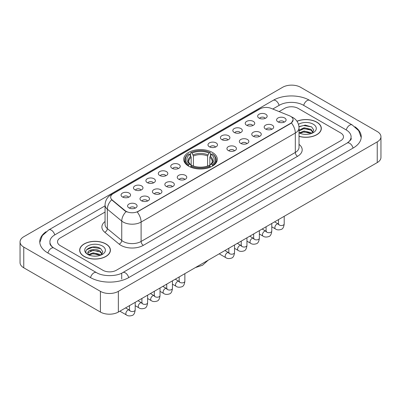 <?xml version="1.0" encoding="UTF-8"?>
<svg xmlns="http://www.w3.org/2000/svg" width="401" height="401" viewBox="0 0 401 401"><rect width="100%" height="100%" fill="white"/><g stroke="black" fill="none" stroke-linecap="round" stroke-linejoin="round"><path stroke-width="0.6" d="M212.38 152.43A16.802 9.699 0 0 0 194.069 150.33A16.802 9.699 0 0 0 183.698 159.292A16.802 9.699 0 0 0 188.62 166.149A16.802 9.699 0 0 0 206.931 168.255A16.802 9.699 0 0 0 217.302 159.292A16.802 9.699 0 0 0 212.38 152.43M246.63 125.282A4.757 2.747 180 0 1 245.683 124.505A4.757 2.747 180 0 1 247.262 121.092A4.757 2.747 180 0 1 253.352 121.403A4.757 2.747 180 0 1 254.294 124.505A4.757 2.747 180 0 1 246.63 125.282M252.775 125.568A2.852 1.649 0 0 0 252.008 124.766A2.852 1.649 0 0 0 249.196 124.35A2.852 1.649 0 0 0 247.206 125.568M234.209 132.45A4.757 2.747 180 0 1 233.267 131.673A4.757 2.747 180 0 1 234.841 128.265A4.757 2.747 180 0 1 240.936 128.571A4.757 2.747 180 0 1 241.878 131.673A4.757 2.747 180 0 1 234.209 132.45M240.354 132.736A2.852 1.649 0 0 0 239.592 131.934A2.852 1.649 0 0 0 236.78 131.518A2.852 1.649 0 0 0 234.791 132.736M221.793 139.623A4.757 2.747 180 0 1 220.851 138.846A4.757 2.747 180 0 1 222.425 135.433A4.757 2.747 180 0 1 228.52 135.738A4.757 2.747 180 0 1 229.462 138.846A4.757 2.747 180 0 1 221.793 139.623M227.938 139.904A2.852 1.649 0 0 0 227.172 139.102A2.852 1.649 0 0 0 224.365 138.686A2.852 1.649 0 0 0 222.375 139.904M209.377 146.791A4.757 2.747 180 0 1 208.435 146.014A4.757 2.747 180 0 1 210.009 142.601A4.757 2.747 180 0 1 216.099 142.906A4.757 2.747 180 0 1 217.046 146.014A4.757 2.747 180 0 1 209.377 146.791M215.522 147.077A2.852 1.649 0 0 0 214.756 146.275A2.852 1.649 0 0 0 211.944 145.854A2.852 1.649 0 0 0 209.954 147.077M172.124 168.3A4.757 2.747 180 0 1 171.182 167.523A4.757 2.747 180 0 1 172.756 164.109A4.757 2.747 180 0 1 178.846 164.415A4.757 2.747 180 0 1 179.793 167.523A4.757 2.747 180 0 1 172.124 168.3M178.27 168.58A2.852 1.649 0 0 0 177.503 167.778A2.852 1.649 0 0 0 174.691 167.362A2.852 1.649 0 0 0 172.701 168.58M159.708 175.468A4.757 2.747 180 0 1 158.761 174.691A4.757 2.747 180 0 1 160.34 171.277A4.757 2.747 180 0 1 166.43 171.583A4.757 2.747 180 0 1 167.372 174.691A4.757 2.747 180 0 1 159.708 175.468M165.854 175.753A2.852 1.649 0 0 0 165.087 174.951A2.852 1.649 0 0 0 162.275 174.53A2.852 1.649 0 0 0 160.285 175.753M147.287 182.635A4.757 2.747 180 0 1 146.345 181.859A4.757 2.747 180 0 1 147.919 178.45A4.757 2.747 180 0 1 154.014 178.756A4.757 2.747 180 0 1 154.956 181.859A4.757 2.747 180 0 1 147.287 182.635M153.433 182.921A2.852 1.649 0 0 0 152.666 182.119A2.852 1.649 0 0 0 149.859 181.703A2.852 1.649 0 0 0 147.869 182.921M134.871 189.803A4.757 2.747 180 0 1 133.929 189.026A4.757 2.747 180 0 1 135.503 185.618A4.757 2.747 180 0 1 141.593 185.924A4.757 2.747 180 0 1 142.54 189.026A4.757 2.747 180 0 1 134.871 189.803M141.017 190.089A2.852 1.649 0 0 0 140.25 189.287A2.852 1.649 0 0 0 137.438 188.871A2.852 1.649 0 0 0 135.448 190.089M122.455 196.976A4.757 2.747 180 0 1 121.508 196.199A4.757 2.747 180 0 1 123.087 192.786A4.757 2.747 180 0 1 129.177 193.092A4.757 2.747 180 0 1 130.119 196.199A4.757 2.747 180 0 1 122.455 196.976M128.601 197.257A2.852 1.649 0 0 0 127.834 196.455A2.852 1.649 0 0 0 125.022 196.039A2.852 1.649 0 0 0 123.032 197.257M259.046 118.115A4.757 2.747 180 0 1 258.104 117.338A4.757 2.747 180 0 1 259.678 113.924A4.757 2.747 180 0 1 265.768 114.23A4.757 2.747 180 0 1 266.715 117.338A4.757 2.747 180 0 1 259.046 118.115M265.191 118.4A2.852 1.649 0 0 0 264.424 117.598A2.852 1.649 0 0 0 261.612 117.177A2.852 1.649 0 0 0 259.627 118.4M265.567 129.047A4.757 2.747 180 0 1 264.625 128.27A4.757 2.747 180 0 1 266.199 124.861A4.757 2.747 180 0 1 272.294 125.167A4.757 2.747 180 0 1 273.236 128.27A4.757 2.747 180 0 1 265.567 129.047M271.713 129.333A2.852 1.649 0 0 0 270.946 128.531A2.852 1.649 0 0 0 268.139 128.114A2.852 1.649 0 0 0 266.149 129.333M253.151 136.22A4.757 2.747 180 0 1 252.209 135.443A4.757 2.747 180 0 1 253.783 132.029A4.757 2.747 180 0 1 259.873 132.335A4.757 2.747 180 0 1 260.82 135.443A4.757 2.747 180 0 1 253.151 136.22M259.297 136.5A2.852 1.649 0 0 0 258.53 135.698A2.852 1.649 0 0 0 255.718 135.282A2.852 1.649 0 0 0 253.728 136.5M240.735 143.388A4.757 2.747 180 0 1 239.788 142.611A4.757 2.747 180 0 1 241.367 139.197A4.757 2.747 180 0 1 247.457 139.503A4.757 2.747 180 0 1 248.399 142.611A4.757 2.747 180 0 1 240.735 143.388M246.881 143.673A2.852 1.649 0 0 0 246.114 142.871A2.852 1.649 0 0 0 243.302 142.45A2.852 1.649 0 0 0 241.312 143.673M228.314 150.555A4.757 2.747 180 0 1 227.372 149.779A4.757 2.747 180 0 1 228.946 146.37A4.757 2.747 180 0 1 235.041 146.676A4.757 2.747 180 0 1 235.983 149.779A4.757 2.747 180 0 1 228.314 150.555M234.46 150.841A2.852 1.649 0 0 0 233.698 150.039A2.852 1.649 0 0 0 230.886 149.623A2.852 1.649 0 0 0 228.896 150.841M178.645 179.232A4.757 2.747 180 0 1 177.703 178.455A4.757 2.747 180 0 1 179.277 175.047A4.757 2.747 180 0 1 185.372 175.352A4.757 2.747 180 0 1 186.315 178.455A4.757 2.747 180 0 1 178.645 179.232M184.791 179.518A2.852 1.649 0 0 0 184.024 178.716A2.852 1.649 0 0 0 181.217 178.3A2.852 1.649 0 0 0 179.227 179.518M166.23 186.4A4.757 2.747 180 0 1 165.287 185.623A4.757 2.747 180 0 1 166.861 182.214A4.757 2.747 180 0 1 172.951 182.52A4.757 2.747 180 0 1 173.899 185.623A4.757 2.747 180 0 1 166.23 186.4M172.375 186.686A2.852 1.649 0 0 0 171.608 185.884A2.852 1.649 0 0 0 168.796 185.468A2.852 1.649 0 0 0 166.806 186.686M153.814 193.573A4.757 2.747 180 0 1 152.866 192.796A4.757 2.747 180 0 1 154.44 189.382A4.757 2.747 180 0 1 160.535 189.688A4.757 2.747 180 0 1 161.478 192.796A4.757 2.747 180 0 1 153.814 193.573M159.954 193.853A2.852 1.649 0 0 0 159.192 193.051A2.852 1.649 0 0 0 156.38 192.635A2.852 1.649 0 0 0 154.39 193.853M141.393 200.741A4.757 2.747 180 0 1 140.45 199.964A4.757 2.747 180 0 1 142.024 196.55A4.757 2.747 180 0 1 148.119 196.856A4.757 2.747 180 0 1 149.062 199.964A4.757 2.747 180 0 1 141.393 200.741M147.538 201.026A2.852 1.649 0 0 0 146.771 200.224A2.852 1.649 0 0 0 143.964 199.803A2.852 1.649 0 0 0 141.974 201.026M128.977 207.908A4.757 2.747 180 0 1 128.034 207.132A4.757 2.747 180 0 1 129.608 203.723A4.757 2.747 180 0 1 135.698 204.029A4.757 2.747 180 0 1 136.646 207.132A4.757 2.747 180 0 1 128.977 207.908M135.122 208.194A2.852 1.649 0 0 0 134.355 207.392A2.852 1.649 0 0 0 131.543 206.976A2.852 1.649 0 0 0 129.553 208.194M277.988 121.879A4.757 2.747 180 0 1 277.041 121.102A4.757 2.747 180 0 1 278.62 117.688A4.757 2.747 180 0 1 284.71 117.999A4.757 2.747 180 0 1 285.652 121.102A4.757 2.747 180 0 1 277.988 121.879M284.134 122.165A2.852 1.649 0 0 0 283.367 121.363A2.852 1.649 0 0 0 280.555 120.947A2.852 1.649 0 0 0 278.565 122.165M289.462 115.774A8.556 4.942 180 0 1 290.605 116.33A8.556 4.942 180 0 1 293.111 119.824A8.556 4.942 180 0 1 290.605 123.318L138.19 211.312A8.556 4.942 180 0 1 125.127 210.655L112.205 199.999A8.556 4.942 180 0 1 110.656 197.162A8.556 4.942 180 0 1 113.162 193.668L260.043 108.866A8.556 4.942 180 0 1 271.006 108.315L289.462 115.774M299.026 136.35A15.373 8.877 0 0 0 321.331 128.425A15.373 8.877 0 0 0 316.83 122.15A15.373 8.877 0 0 0 296.966 121.227M105.914 243.923A15.373 8.877 0 0 0 89.157 241.998A15.373 8.877 0 0 0 79.669 250.199A15.373 8.877 0 0 0 84.17 256.475A15.373 8.877 0 0 0 100.927 258.399A15.373 8.877 0 0 0 110.415 250.199A15.373 8.877 0 0 0 105.914 243.923M293.111 119.824L291.437 122.967L290.605 123.568L137.227 211.999A11.093 6.406 60 0 1 141.102 222.054A12.682 7.318 180 0 1 123.172 222.054A12.682 7.318 180 0 1 121.749 221.076L107.348 209.202A12.682 7.318 180 0 1 105.057 205.006L105.057 224.415A12.682 7.318 0 0 0 107.348 228.615L121.749 240.49A12.682 7.318 0 0 0 123.172 241.467A12.682 7.318 0 0 0 141.102 241.467L295.311 152.435A12.682 7.318 0 0 0 299.026 147.257L299.026 127.844A12.682 7.318 180 0 1 295.311 133.022A11.093 6.406 -120 0 0 291.437 122.967M127.047 211.999L125.127 211.026L111.628 199.788A11.093 7.418 129.5 0 0 107.348 209.202L107.348 228.615A3.168 2.12 -50.5 0 1 104.751 232.254A15.85 9.153 180 0 1 105.057 221.512M102.887 270.259A9.509 5.489 0 0 0 116.335 270.259L340.7 140.721A9.509 5.489 0 0 0 343.487 136.841A9.509 5.489 0 0 0 340.7 132.957L298.113 108.37A9.509 5.489 0 0 0 284.665 108.37L279.096 111.583L284.665 108.37A9.509 5.489 0 0 1 298.113 108.37L340.7 132.957A9.509 5.489 0 0 1 343.487 136.841A9.509 5.489 0 0 1 340.7 140.721L116.335 270.259A9.509 5.489 0 0 1 102.887 270.259L60.3 245.673L102.887 270.259M105.057 212.064L60.3 237.908A9.509 5.489 0 0 0 57.513 241.788A9.509 5.489 0 0 0 60.3 245.673A9.509 5.489 0 0 1 57.513 241.788A9.509 5.489 0 0 1 60.3 237.908L105.057 212.064M299.026 136.245A15.213 8.787 0 0 0 321.176 128.425A15.213 8.787 0 0 0 316.72 122.215A15.213 8.787 0 0 0 297.026 121.318M304.239 134.31L306.63 134.38M299.492 132.796L304.103 131.037L311.026 132.651L311.863 133.322M299.918 133.237L304.103 131.859L311.176 133.578M299.026 132.059A7.163 4.135 0 0 0 299.978 133.292M299.026 130.15L304.103 127.749L311.026 129.368L313.081 132.21M299.026 130.972L304.103 128.571L311.026 130.19L312.92 132.42M299.026 132.851A10.336 5.965 0 0 0 313.266 132.646A10.336 5.965 0 0 0 313.266 124.21A10.336 5.965 0 0 0 298.474 124.315M312.108 133.222L313.727 130.044L311.677 126.962L305.236 125.112L298.961 126.626M299.562 133.112L299.026 132.541M298.981 126.821L303.542 125.503L311.537 126.866M301.261 129.207L303.542 128.791L309.251 129.282M301.261 132.49L303.542 132.079L309.251 132.571M84.28 256.409A15.213 8.787 0 0 0 100.862 258.314A15.213 8.787 0 0 0 110.255 250.199A15.213 8.787 0 0 0 105.799 243.988A15.213 8.787 0 0 0 89.217 242.084A15.213 8.787 0 0 0 79.824 250.199A15.213 8.787 0 0 0 84.28 256.409M93.323 256.084L95.714 256.154M88.571 254.565L93.187 252.805L100.105 254.424L100.942 255.096M88.997 255.011L93.187 253.627L100.255 255.352M88.646 254.886L87.904 253.151A7.163 4.135 0 0 0 89.062 255.066M102.165 253.983L100.105 251.136C95.804 247.928 86.957 249.908 87.904 253.151L87.879 252.836M87.924 253.252L88.12 252.72L93.187 250.344L100.105 251.958L102.004 254.194M101.187 254.996L102.806 251.818L100.761 248.73C93.508 243.522 80.626 250.389 88.065 254.6L88.436 254.825M102.35 245.983A10.336 5.965 0 0 0 87.734 245.983A10.336 5.965 0 0 0 87.734 254.419A10.336 5.965 0 0 0 102.35 254.419A10.336 5.965 0 0 0 102.35 245.983M86.556 249.768L92.621 247.277L100.621 248.64M90.345 250.976L92.621 250.565L98.33 251.056M90.345 254.264L92.621 253.853L98.33 254.339M188.32 165.969L188.771 164.771A15.088 8.712 0 0 1 188.771 153.814L189.808 154.41A13.629 7.87 0 0 0 189.808 164.169L190.831 164.751L191.162 165.974M191.162 165.478L191.162 157.282L189.808 154.41M190.56 155.708L190.56 152.776L191.011 152.52A15.088 8.712 0 0 1 209.989 152.52L208.951 153.117A13.629 7.87 0 0 0 192.049 153.117L193.402 155.989L193.402 166.009M207.598 166.009L207.598 155.989L208.951 153.117M190.56 166.841A15.724 9.078 0 0 0 210.44 166.841L209.989 166.064A15.088 8.712 0 0 1 191.011 166.064L190.56 167.112M210.44 167.112L210.44 166.841M188.771 153.814L188.32 154.069A15.724 9.078 0 0 0 184.776 159.809A15.724 9.078 0 0 0 188.32 165.548M209.989 152.52L210.44 152.776L210.44 155.708M191.011 166.064L192.049 165.463A13.629 7.87 0 0 0 208.951 165.463L209.989 166.064M189.808 164.169L188.771 164.771M192.049 153.117L191.011 152.52M190.831 156.174A12.19 7.038 0 0 0 190.831 164.751L190.886 164.791C189.157 163.117 188.45 161.979 188.771 161.377A11.729 6.772 0 0 1 191.162 157.282M212.68 165.548A15.724 9.078 0 0 0 216.224 159.809A15.724 9.078 0 0 0 212.68 154.069L212.229 153.814A15.088 8.712 0 0 1 212.229 164.771L212.68 165.969M212.229 164.771L211.192 164.169A13.629 7.87 0 0 0 211.192 154.41L212.229 153.814M211.192 154.41L209.838 157.282L209.838 165.478L210.169 164.751L211.192 164.169M209.838 157.282A11.729 6.772 0 0 1 212.229 161.377C212.55 161.984 211.843 163.122 210.114 164.791L210.169 164.751A12.19 7.038 0 0 0 210.169 156.174M209.838 165.974L209.838 165.478M347.933 142.561A17.118 9.885 0 0 0 351.096 136.841A17.118 9.885 0 0 0 346.078 129.849L303.492 105.262A17.118 9.885 0 0 0 279.286 105.262L272.77 109.027M105.057 205.853L54.922 234.801A17.118 9.885 0 0 0 49.904 241.788A17.118 9.885 0 0 0 53.067 247.512M100.42 291.352A12.682 7.318 0 0 0 118.35 291.352L377.236 141.884A12.682 7.318 0 0 0 380.95 136.711A12.682 7.318 0 0 0 377.236 131.533L300.58 87.278A12.682 7.318 0 0 0 282.65 87.278L23.764 236.74A12.682 7.318 0 0 0 20.05 241.918A12.682 7.318 0 0 0 23.764 247.096L100.42 291.352L100.42 312.058A12.682 7.318 0 0 0 118.35 312.058L377.236 162.59A12.682 7.318 0 0 0 380.95 157.418L380.95 136.711M20.05 241.918L20.05 262.625A12.682 7.318 0 0 0 23.764 267.798L100.42 312.058M46.065 231.723A27.263 15.739 0 0 0 39.764 241.788A27.263 15.739 0 0 0 47.749 252.916L90.335 277.507A27.263 15.739 0 0 0 128.886 277.507L353.251 147.969A27.263 15.739 0 0 0 361.236 136.841A27.263 15.739 0 0 0 354.935 126.776M112.205 199.999L112.205 200.375M125.127 210.655L125.127 211.026M138.19 211.312L138.19 211.568M290.605 123.318L290.605 123.568M143.342 245.347A3.168 1.83 60 0 1 141.102 241.467L141.102 222.054L295.311 133.022L295.311 152.435A3.168 1.83 60 0 0 297.552 156.315L143.342 245.347A15.85 9.153 180 0 1 120.932 245.347A15.85 9.153 180 0 1 119.152 244.124L104.751 232.254M299.026 127.844C298.81 123.287 296.805 119.869 293.016 117.588L291.412 116.811A11.093 5.198 112 0 0 291.266 116.756M112.22 194.315A11.093 6.406 -120 0 0 111.067 194.751C107.278 197.026 105.273 200.445 105.057 205.006M111.067 194.751L259.111 109.278A11.093 6.406 60 0 1 259.953 108.922M126.074 211.618A11.093 7.418 129.5 0 0 121.749 221.076L121.749 240.49A3.168 2.12 -50.5 0 1 119.152 244.124M299.026 144.355A15.85 9.153 180 0 1 297.552 156.315M207.598 155.989A11.729 6.772 0 0 0 193.402 155.989M207.929 154.881A12.19 7.038 0 0 0 193.071 154.881M284.199 216.304L284.199 223.878A2.852 1.649 180 0 1 283.236 225.116A2.852 1.649 180 0 1 279.332 225.046A2.852 1.649 180 0 1 278.495 223.878L278.404 224.495L278.66 224.284M284.199 223.878C283.808 227.192 282.785 229.041 281.121 229.432C278.765 230.159 276.87 229.994 275.437 228.941A2.852 1.649 -60 0 1 275.001 226.65A2.852 1.649 -60 0 1 276.865 224.139A2.852 1.649 -60 0 1 276.991 224.069A2.852 1.649 -60 0 1 278.294 223.999L278.87 224.224M271.783 223.472L271.783 231.051A2.852 1.649 180 0 1 270.815 232.284A2.852 1.649 180 0 1 266.916 232.214A2.852 1.649 180 0 1 266.079 231.051L265.988 231.663L266.239 231.452M271.783 231.051C271.392 234.359 270.364 236.214 268.705 236.6C266.349 237.327 264.454 237.166 263.021 236.109A2.852 1.649 -60 0 1 262.585 233.823A2.852 1.649 -60 0 1 264.449 231.307A2.852 1.649 -60 0 1 264.575 231.242A2.852 1.649 -60 0 1 265.873 231.166L266.454 231.397M259.367 230.645L259.367 238.219A2.852 1.649 180 0 1 258.399 239.452A2.852 1.649 180 0 1 254.495 239.382A2.852 1.649 180 0 1 253.663 238.219L253.567 238.836L253.823 238.625M259.367 238.219C258.976 241.532 257.948 243.382 256.289 243.768C253.933 244.5 252.039 244.334 250.605 243.277A2.852 1.649 -60 0 1 250.169 240.991A2.852 1.649 -60 0 1 252.028 238.475A2.852 1.649 -60 0 1 252.159 238.41A2.852 1.649 -60 0 1 253.457 238.334L254.039 238.565M246.951 237.813L246.951 245.387A2.852 1.649 180 0 1 245.983 246.625A2.852 1.649 180 0 1 242.079 246.55A2.852 1.649 180 0 1 241.242 245.387L241.151 246.003L241.407 245.793M246.951 245.387C246.56 248.7 245.532 250.55 243.873 250.941C241.512 251.668 239.618 251.502 238.184 250.445A2.852 1.649 -60 0 1 237.748 248.159A2.852 1.649 -60 0 1 239.613 245.648A2.852 1.649 -60 0 1 239.738 245.577A2.852 1.649 -60 0 1 241.041 245.507L241.618 245.733M234.53 244.981L234.53 252.555A2.852 1.649 180 0 1 233.562 253.793A2.852 1.649 180 0 1 229.663 253.723A2.852 1.649 180 0 1 228.826 252.555L228.735 253.171L228.991 252.961M234.53 252.555C234.139 255.868 233.116 257.718 231.452 258.109C229.096 258.835 227.202 258.675 225.768 257.617A2.852 1.649 -60 0 1 225.332 255.327A2.852 1.649 -60 0 1 227.197 252.815A2.852 1.649 -60 0 1 227.322 252.745A2.852 1.649 -60 0 1 228.62 252.675L229.202 252.901M184.861 273.657L184.861 281.231A2.852 1.649 180 0 1 183.894 282.469A2.852 1.649 180 0 1 179.989 282.399A2.852 1.649 180 0 1 179.157 281.231L179.062 281.848L179.317 281.637M184.861 281.231C184.47 284.545 183.442 286.394 181.783 286.785C179.427 287.512 177.533 287.352 176.099 286.294A2.852 1.649 -60 0 1 175.663 284.008A2.852 1.649 -60 0 1 177.528 281.492A2.852 1.649 -60 0 1 177.653 281.422A2.852 1.649 -60 0 1 178.951 281.352L179.533 281.577M172.445 280.825L172.445 288.404A2.852 1.649 180 0 1 171.478 289.637A2.852 1.649 180 0 1 167.573 289.567A2.852 1.649 180 0 1 166.736 288.404L166.646 289.021L166.901 288.805M172.445 288.404C172.054 291.717 171.026 293.567 169.367 293.953C167.011 294.685 165.117 294.519 163.683 293.462A2.852 1.649 -60 0 1 163.242 291.176A2.852 1.649 -60 0 1 165.107 288.66A2.852 1.649 -60 0 1 165.237 288.595A2.852 1.649 -60 0 1 166.535 288.519L167.112 288.75M160.024 287.998L160.024 295.572A2.852 1.649 180 0 1 159.062 296.805A2.852 1.649 180 0 1 155.157 296.735A2.852 1.649 180 0 1 154.32 295.572L154.23 296.189L154.485 295.978M160.024 295.572C159.633 298.885 158.611 300.735 156.946 301.121C154.591 301.853 152.696 301.687 151.262 300.63A2.852 1.649 -60 0 1 150.826 298.344A2.852 1.649 -60 0 1 152.691 295.833A2.852 1.649 -60 0 1 152.816 295.763A2.852 1.649 -60 0 1 154.119 295.687L154.696 295.918M147.608 295.166L147.608 302.74A2.852 1.649 180 0 1 146.641 303.978A2.852 1.649 180 0 1 142.741 303.903A2.852 1.649 180 0 1 141.904 302.74L141.814 303.356L142.064 303.146M147.608 302.74C147.217 306.053 146.19 307.903 144.53 308.294C142.175 309.021 140.28 308.855 138.846 307.798A2.852 1.649 -60 0 1 138.41 305.512A2.852 1.649 -60 0 1 140.275 303.001A2.852 1.649 -60 0 1 140.4 302.93A2.852 1.649 -60 0 1 141.698 302.86L142.28 303.086M135.192 302.334L135.192 309.908A2.852 1.649 180 0 1 134.225 311.146A2.852 1.649 180 0 1 130.32 311.076A2.852 1.649 180 0 1 129.488 309.908L129.393 310.524L129.648 310.314M135.192 309.908C134.801 313.221 133.774 315.071 132.114 315.462C129.759 316.188 127.864 316.028 126.43 314.97A2.852 1.649 -60 0 1 125.994 312.685A2.852 1.649 -60 0 1 127.854 310.168A2.852 1.649 -60 0 1 127.984 310.098A2.852 1.649 -60 0 1 129.282 310.028L129.859 310.254M128.696 277.612A5.073 2.927 -120 0 0 125.302 272.845A5.073 2.927 -120 0 0 122.766 272.595C116.526 276.63 102.691 276.63 96.456 272.595L53.869 248.008C53.363 247.823 50.892 246.139 50.115 244.349L49.904 243.342M90.526 277.612A5.073 2.927 -60 0 1 93.919 272.845A5.073 2.927 -60 0 1 96.456 272.595M47.94 253.026A5.073 2.927 -60 0 1 51.333 248.259A5.073 2.927 -60 0 1 53.869 248.008M39.789 242.505L42.316 235.608L48.797 229.888A5.073 2.927 60 0 1 51.333 230.144A5.073 2.927 60 0 1 54.731 234.911M48.797 229.888L273.166 100.355A5.073 2.927 60 0 1 275.698 100.606A5.073 2.927 60 0 1 279.096 105.373M273.166 100.355C283.056 94.471 299.722 94.471 309.617 100.355A5.073 2.927 120 0 0 307.081 100.606A5.073 2.927 120 0 0 303.682 105.373M361.211 137.553L358.684 130.656L352.203 124.942A5.073 2.927 120 0 0 349.667 125.192A5.073 2.927 120 0 0 346.269 129.964M353.06 148.079A5.073 2.927 -120 0 0 349.667 143.307A5.073 2.927 -120 0 0 347.131 143.057L122.766 272.595M118.35 312.058L118.35 291.352M23.764 267.798L23.764 247.096M377.236 162.59L377.236 141.884M121.714 279.056L121.714 273.362M259.111 109.278L261.146 108.33M321.176 129.698L321.176 128.425M110.255 251.472L110.255 250.199M79.824 251.472L79.824 250.199M208.124 260.229L202.505 265.256L195.342 267.607M184.776 162.711L184.776 159.809M216.224 162.711L216.224 159.809M275.437 228.941L271.783 226.831M278.495 219.598L278.495 223.878M278.294 223.999L274.585 221.858M263.021 236.109L259.367 233.999M266.079 226.771L266.079 231.051M265.873 231.166L262.169 229.026M250.605 243.277L246.951 241.166M253.663 233.938L253.663 238.219M253.457 238.334L249.748 236.194M238.184 250.445L234.53 248.334M241.242 241.106L241.242 245.387M241.041 245.507L237.332 243.367M225.768 257.617L219.207 253.828M228.826 248.274L228.826 252.555M228.62 252.675L224.916 250.535M176.099 286.294L172.445 284.184M179.157 276.951L179.157 281.231M178.951 281.352L175.247 279.211M163.683 293.462L160.024 291.352M166.736 284.124L166.736 288.404M166.535 288.519L162.826 286.379M151.262 300.63L147.608 298.519M154.32 291.291L154.32 295.572M154.119 295.687L150.41 293.547M138.846 307.798L135.192 305.687M141.904 298.459L141.904 302.74M141.698 302.86L137.994 300.72M126.43 314.97L119.869 311.181M129.488 305.627L129.488 309.908M129.282 310.028L125.573 307.888M351.096 138.39C351.802 138.906 350.479 140.46 347.131 143.057M309.617 100.355L352.203 124.942"/></g></svg>
